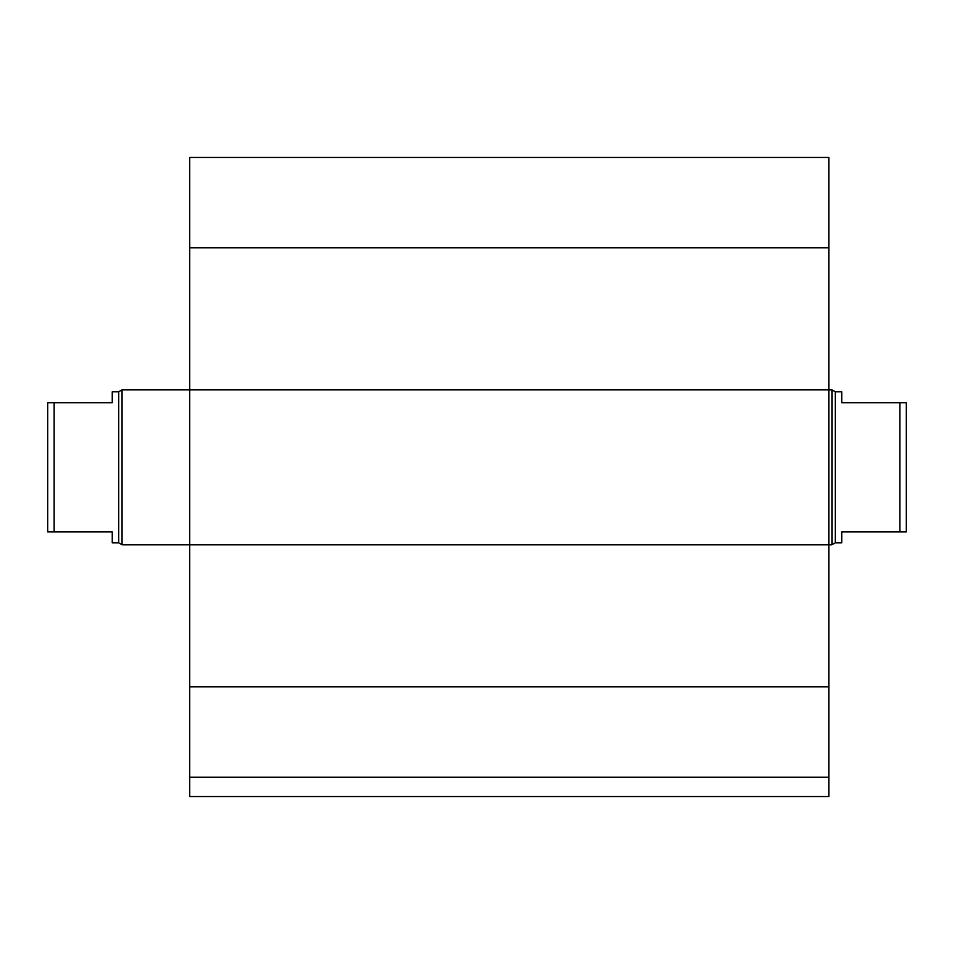 <?xml version="1.0" encoding="UTF-8"?>
<svg xmlns="http://www.w3.org/2000/svg" width="954" height="954" viewBox="0 0 954 954"><rect width="100%" height="100%" fill="white"/><g stroke="black" fill="none" stroke-linecap="round" stroke-linejoin="round"><path stroke-width="1.43" d="M828.835 777.188L189.727 777.188L189.727 796.554L828.835 796.554L828.835 157.446L189.727 157.446L189.727 247.825L828.835 247.825M189.727 777.188L189.727 544.782L831.936 544.782L831.936 389.852L189.727 389.852L189.727 247.825M189.727 544.782L189.727 389.852L122.064 389.852L122.064 544.782L189.727 544.782M899.849 531.879L906.3 531.879L906.3 402.755L899.849 402.755L899.849 531.879L841.738 531.879L841.738 542.85L835.287 542.85L831.936 544.782M899.849 402.755L841.738 402.755L841.738 391.784L835.287 391.784L835.287 542.85M112.262 402.755L47.7 402.755L47.7 531.879L112.262 531.879L112.262 542.85L118.713 542.85L118.713 391.784L112.262 391.784L112.262 402.755M54.151 531.879L54.151 402.755M118.713 391.784L122.064 389.852M189.727 686.808L828.835 686.808M835.287 391.784L831.936 389.852M118.713 542.85L122.064 544.782"/></g></svg>
